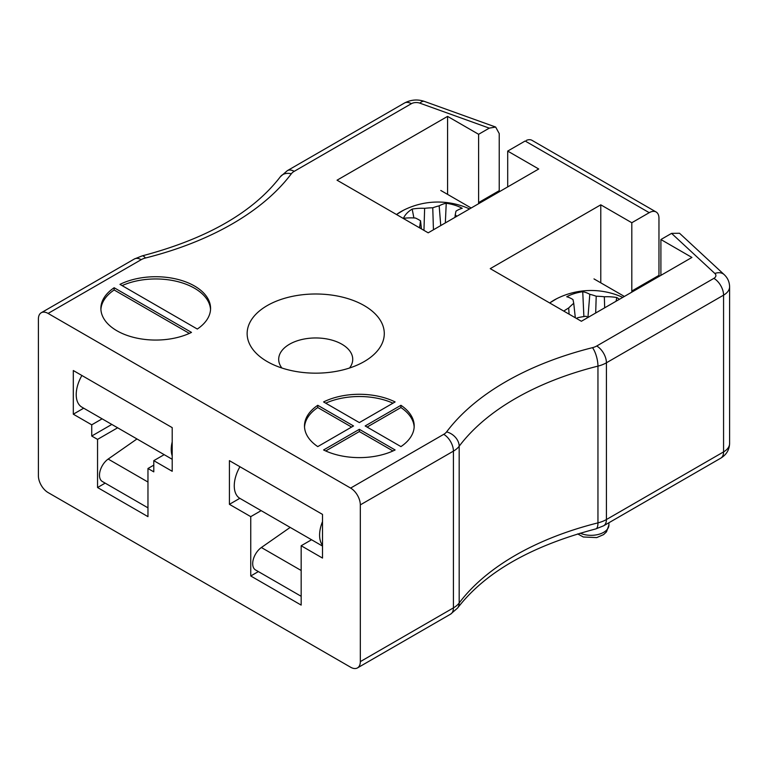 <?xml version="1.0" encoding="UTF-8"?>
<svg xmlns="http://www.w3.org/2000/svg" width="768" height="768" viewBox="0 0 768 768"><rect width="100%" height="100%" fill="white"/><g stroke="black" fill="none" stroke-linecap="round" stroke-linejoin="round"><path stroke-width="1.15" d="M197.309 329.04A54.854 31.67 0 0 0 210.576 308.39A54.854 31.67 0 0 0 178.598 279.61A54.854 31.67 0 0 0 119.962 284.381L197.309 329.04M191.491 332.4L114.144 287.741A54.854 31.67 0 0 0 100.877 308.39A54.854 31.67 0 0 0 132.845 337.171A54.854 31.67 0 0 0 191.491 332.4M395.107 401.942A54.854 31.67 0 0 0 323.578 401.942L359.347 422.592L395.107 401.942M365.165 425.952L400.934 446.602A54.854 31.67 0 0 0 414.192 425.952A54.854 31.67 0 0 0 400.934 405.302L365.165 425.952M359.347 429.312L323.578 449.962A54.854 31.67 0 0 0 395.107 449.962L359.347 429.312L359.347 431.549L325.709 450.97M317.76 405.302A54.854 31.67 0 0 0 304.493 425.952A54.854 31.67 0 0 0 317.76 446.602L353.53 425.952L317.76 405.302L317.76 407.539L351.59 427.066M478.637 203.693A20.573 11.875 60 0 1 478.608 202.589L499.229 190.685L499.229 133.584L495.648 127.046L489.274 128.131L478.608 134.294L447.581 116.381L337.046 180.192L428.189 232.819L538.723 168.998L507.696 151.085L525.12 141.024M489.274 128.131L419.827 103.142A6.854 3.955 0 0 0 411.36 103.699L294.202 171.341A13.709 7.92 0 0 0 291.322 173.789A281.107 162.298 180 0 1 145.43 258.01A13.709 7.92 0 0 0 141.197 259.68L48.096 313.43L350.621 488.083L443.722 434.333A13.709 7.92 0 0 0 446.602 431.894A281.107 162.298 180 0 1 592.493 347.664A13.709 7.92 0 0 0 596.726 346.003L713.875 278.362A6.854 3.955 0 0 0 714.854 273.466L671.568 233.376L660.902 239.53L691.93 257.443L581.386 321.264L490.243 268.646L600.778 204.826L631.805 222.739L649.229 212.678L525.293 141.091M267.235 361.574A68.563 39.581 0 0 0 364.195 361.574A68.563 39.581 0 0 0 364.195 305.587A68.563 39.581 0 0 0 267.235 305.587A68.563 39.581 0 0 0 267.226 361.574A68.563 39.581 0 0 0 267.235 361.574M48.096 313.43A13.709 7.92 -120 0 0 41.242 312.749A13.709 7.92 -120 0 0 38.4 319.027L38.4 475.776A13.709 7.92 -120 0 0 48.096 492.566L350.621 667.229A13.709 7.92 -120 0 0 357.475 667.91A13.709 7.92 -120 0 0 360.317 661.632L453.418 607.882A27.427 15.83 0 0 0 459.178 602.986A267.398 154.378 180 0 1 597.955 522.874A27.427 15.83 0 0 0 606.422 519.542L723.571 451.901A20.573 11.875 0 0 0 729.6 443.51C729.341 449.875 726.394 454.771 720.739 458.179A13.709 7.92 -120 0 0 723.571 451.901L723.571 295.152L606.422 362.794L606.422 519.542A13.709 7.92 -120 0 1 603.581 525.821L720.739 458.179M631.843 292.138A20.573 11.875 60 0 1 631.805 291.034L658.963 275.366L658.963 218.266A13.709 7.92 120 0 0 656.122 211.987A13.709 7.92 120 0 0 650.496 212.045L649.123 212.582M658.963 275.366A20.573 11.875 -120 0 0 658.992 276.461M656.122 211.987L532.003 140.333A13.709 7.92 120 0 0 526.378 140.39M714.854 273.466A13.709 9.504 -47.2 0 1 724.166 274.608L679.536 233.261L671.568 233.376M499.229 190.685L499.267 191.779M301.171 545.75L322.502 558.067L322.502 514.397L229.411 460.656L229.411 504.326L250.752 516.643L250.752 575.981L301.171 605.088L301.171 545.75L311.558 539.75M73.306 414.192L91.728 424.829L91.728 436.032L97.546 439.382L97.546 487.526L147.965 516.643L147.965 468.499L153.782 471.859L153.782 460.656L172.205 471.293L172.205 427.632L73.306 370.531L73.306 414.192L83.693 408.192M596.726 346.003A13.709 7.92 60 0 1 606.422 362.794A27.427 15.83 180 0 1 597.955 366.125A267.398 154.378 0 0 0 459.178 446.237A27.427 15.83 180 0 1 453.418 451.133L360.317 504.883L360.317 661.632M360.317 504.883A13.709 7.92 -120 0 0 350.621 488.083M164.179 454.656L153.782 460.656M153.782 465.139L147.965 468.499M105.168 483.13L97.546 487.526M117.638 427.786L97.546 439.382M111.811 424.426L91.728 436.032M102.115 418.829L91.728 424.829M258.365 571.584L250.752 575.981M261.139 510.643L250.752 516.643M239.808 498.326L229.411 504.326M650.496 212.045L649.229 212.678M392.976 403.171A54.854 31.67 0 0 0 325.709 403.171M414.163 427.066A54.854 31.67 0 0 0 400.934 407.539L367.104 427.066M400.934 407.539L400.934 405.302M359.347 431.549L392.976 450.97M317.76 407.539A54.854 31.67 0 0 0 304.531 427.066M189.36 333.408L114.144 289.978L114.144 287.741M114.144 289.978A54.854 31.67 0 0 0 100.906 309.514M210.538 309.514A54.854 31.67 0 0 0 178.973 281.942A54.854 31.67 0 0 0 122.093 285.61M631.805 291.034L631.805 222.739M660.902 275.357L660.902 239.53M600.778 282.826L600.778 204.826M478.608 202.589L478.608 134.294M507.696 186.912L507.696 151.085M447.581 194.381L447.581 116.381M349.546 368.006A37.027 21.379 0 0 0 352.733 359.328A37.027 21.379 0 0 0 315.715 337.958A37.027 21.379 0 0 0 278.688 359.328A37.027 21.379 0 0 0 281.875 368.006M549.725 302.986A52.205 30.144 180 0 1 556.637 298.723L549.686 302.957M563.77 311.098A76.118 58.224 -47.6 0 1 568.685 307.968A75.504 42.442 -69.4 0 1 573.734 303.293A75.504 2.688 -97.6 0 0 572.976 299.578A76.118 25.747 -111.6 0 0 566.736 296.755A35.414 20.448 180 0 1 582.739 291.734A76.118 33.408 76.9 0 1 589.805 294.298A75.504 51.533 59 0 1 596.208 296.237A75.504 64.867 -11.9 0 1 604.339 296.774A76.118 58.224 -47.6 0 1 616.8 297.542A35.414 20.448 180 0 1 619.402 299.318M588.01 317.443A75.504 43.939 -129.6 0 0 585.955 316.262A75.504 57.274 170.7 0 0 577.834 317.683A76.118 50.563 140.5 0 0 576.49 318.432M616.08 301.238L616.8 297.542M604.675 307.824L604.339 296.774M595.69 313.008L596.208 296.237M587.942 317.395L589.805 294.298M583.882 316.56L582.739 291.734M575.318 317.76L573.734 303.293M569.098 314.17L568.685 307.968M396.518 214.531A52.205 30.144 180 0 1 403.44 210.269A52.205 30.144 180 0 1 403.45 210.269L396.48 214.512M419.088 227.558A76.118 33.408 -76.9 0 1 419.779 226.435A75.504 10.282 -90.6 0 1 420.538 220.762A75.504 34.838 -119.2 0 0 415.488 218.045A76.118 50.563 -140.5 0 0 403.469 218.333A35.414 20.448 180 0 1 412.176 209.088A76.118 58.224 47.6 0 1 424.637 208.33A75.504 64.867 11.9 0 1 432.758 207.782A75.504 51.533 -59 0 1 439.171 205.853A76.118 33.408 -76.9 0 1 446.237 203.28A35.414 20.448 180 0 1 462.23 208.31A76.118 25.747 111.6 0 0 455.99 211.133A75.504 2.688 97.6 0 0 455.232 214.838A75.504 42.442 69.4 0 1 456.864 216.259M454.954 217.363L455.232 214.838M445.334 222.922L446.237 203.28M440.755 225.562L439.171 205.853M433.44 229.786L432.758 207.782M423.955 230.371L424.637 208.33M413.894 217.949L412.176 209.088M421.459 228.931L420.538 220.762M419.942 228.058L419.779 226.435M593.99 278.909L624.374 296.448M440.794 190.464L471.168 208.003M301.171 596.294L255.523 569.942A13.709 7.92 -60 0 1 253.248 559.603A13.709 7.92 -60 0 1 261.37 547.517L290.179 527.405M239.942 466.733A27.427 15.83 120 0 0 239.942 498.403L322.502 546.067M322.502 521.635A27.427 15.83 120 0 0 322.502 545.232M147.965 507.84L102.326 481.488A13.709 7.92 -60 0 1 100.042 471.149A13.709 7.92 -60 0 1 108.173 459.062L136.973 438.96M81.898 375.485A27.427 15.83 120 0 0 81.898 407.155L172.205 459.293M172.205 441.907A27.427 15.83 120 0 0 172.205 455.894M443.722 434.333A13.709 7.92 60 0 1 453.418 451.133L453.418 607.882A13.709 7.92 -120 0 1 450.576 614.15L457.565 608.074A13.709 10.272 -143.1 0 0 459.178 602.986L459.178 446.237A13.709 10.272 36.9 0 0 446.602 431.894M592.493 347.664A13.709 4.464 75.9 0 1 597.955 366.125L597.955 522.874A13.709 4.464 -104.1 0 1 595.824 528.912C531.091 546.019 485.002 572.41 457.565 608.074M729.6 443.51L729.6 286.762A20.573 11.875 180 0 1 723.571 295.152A13.709 7.92 60 0 0 713.875 278.362M41.242 312.749L134.342 258.998A13.709 7.92 60 0 1 141.197 259.68M134.342 258.998L142.099 255.907A13.709 4.464 75.9 0 1 145.43 258.01M142.099 255.907C206.842 238.8 252.922 212.41 280.358 176.736A13.709 10.272 36.9 0 1 291.322 173.789M280.358 176.736L287.347 170.659A13.709 7.92 60 0 1 294.202 171.341M287.347 170.659L404.496 103.018A13.709 7.92 60 0 1 411.36 103.699M404.496 103.018C410.986 99.629 417.648 99.101 424.474 101.434A13.709 5.923 109.8 0 0 419.827 103.142M580.176 533.174A17.827 10.291 0 0 0 598.934 534.278A17.827 10.291 0 0 0 608.909 525.043L608.909 522.739M261.37 547.517L301.171 570.49M108.173 459.062L147.965 482.035M603.581 525.821L595.824 528.912M357.475 667.91L450.576 614.15M424.474 101.434L495.648 127.046M729.6 286.762C729.485 281.952 727.68 277.901 724.166 274.608M622.752 297.389A76.186 76.186 0 0 0 556.646 298.723M608.909 525.043L606.499 531.85L603.562 534.624L596.736 537.59L583.334 536.995L577.69 533.923M469.555 208.934A76.186 76.186 0 0 0 403.45 210.269"/></g></svg>
